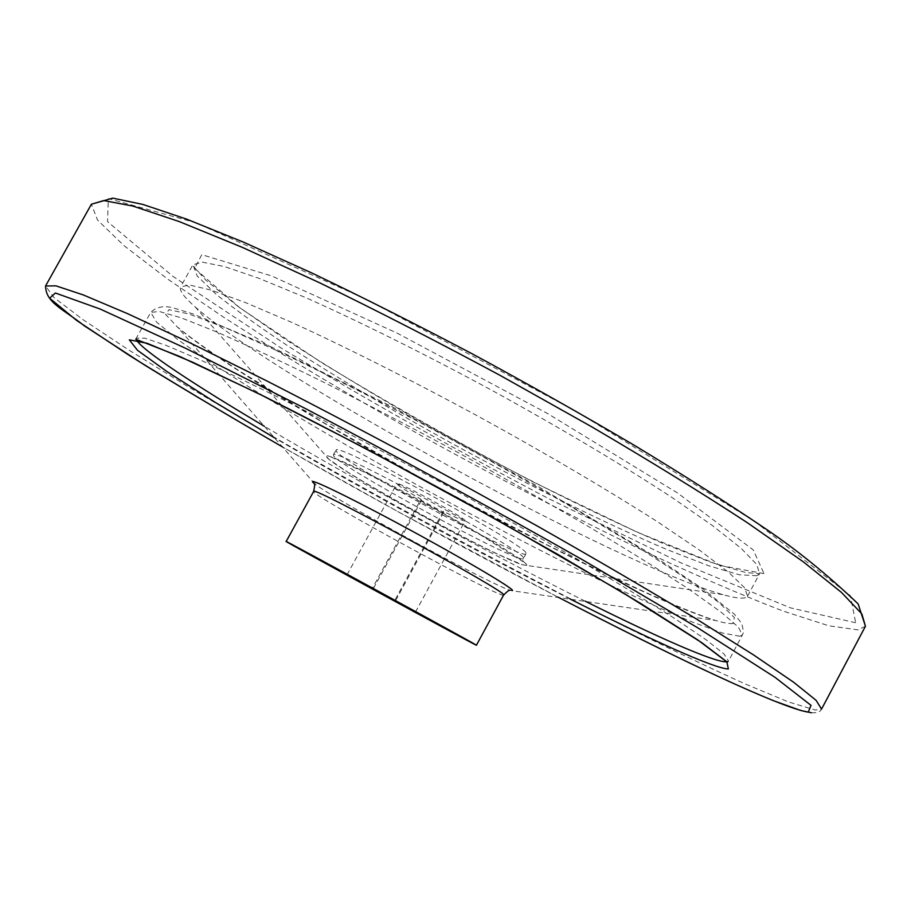 <?xml version="1.0" encoding="UTF-8"?>
<svg xmlns="http://www.w3.org/2000/svg" width="911" height="911" viewBox="0 0 911 911"><rect width="100%" height="100%" fill="white"/><g stroke="black" fill="none" stroke-linecap="round" stroke-linejoin="round"><path stroke-width="0.68" stroke-dasharray="4.55 3.42" d="M415.496 612.044L465.065 520.898C463.87 521.32 456.605 518.12 443.293 511.31L443.668 512.392L421.497 500.412L420.962 499.251L372.36 588.335M465.065 520.898C468.345 519.509 396.239 480.199 396.843 483.707C397.447 485.244 405.486 490.425 420.962 499.251M525.989 553.694L525.966 553.774C524.417 561.871 330.249 456.012 336.216 450.33C333.039 439.831 534.757 549.697 525.989 553.694M745.164 597.753C741.19 598.766 733.765 597.718 722.901 594.644C618.102 565.014 276.864 378.965 195.193 306.927C183.92 297.02 179.057 290.347 180.594 286.897L189.568 285.018L211.17 290.108L245.469 302.566L291.657 322.346C344.996 346.692 410.314 379.534 477.933 416.133C545.336 453.143 608.32 490.266 657.685 521.901L699.318 550.016L728.379 572.097L744.355 587.493L747.635 596.056L745.164 597.753M421.497 500.412L373.259 588.825M443.293 511.31L394.702 600.52M443.668 512.392L395.26 601.26M523.415 558.443L523.392 558.523C522.026 566.289 327.835 460.408 333.62 455.056C330.26 444.887 532.013 554.776 523.415 558.443M526.9 565.367L522.276 564.752C495.709 556.61 350.223 477.284 328.996 459.372C314.113 447.711 353.639 464.963 413.833 497.19C473.959 529.314 529.109 562.793 526.9 565.367M756.927 575.718L739.436 574.807L708.769 565.777L667.683 549.845C605.678 523.597 527.002 484.561 449.385 442.051C390.466 409.381 337.127 377.666 289.368 346.897C259.897 327.311 235.562 309.842 216.351 294.492L197.197 275.965L192.927 264.759L202.299 262.152L224.277 266.513L258.918 278.31L305.39 297.487C358.968 321.321 424.389 353.832 491.986 390.375C559.308 427.384 622.076 464.769 671.134 496.894L712.436 525.567L741.11 548.308L756.688 564.41L759.569 573.702L756.927 575.718M764.022 573.623L719.565 565.344L637.188 532.183L533.948 482.363C459.634 443.486 388.929 403.63 321.856 362.806L240.037 307.975L194.635 268.369L201.809 254.681L271.74 275.987L397.367 333.244L547.602 413.537L677.75 493.124L753.272 549.948L764.022 573.623M855.668 622.76L790.361 607.831L680.893 562.816L549.014 498.818C455.568 449.84 366.097 399.474 280.599 347.695L172.942 276.352L107.532 221.669L108.352 198.598L195.683 222.671L366.324 299.355L575.934 411.237L754.354 521.172L850.407 595.737L855.668 622.76M503.612 595.054C503.624 600.292 309.228 494.309 313.635 491.473M512.529 590.567L509.238 589.952C486.36 582.254 333.745 499.034 314.864 483.98L314.261 483.821M733.253 623.454C730.007 623.989 724.131 623.01 715.647 620.493C616.747 591.159 255.615 394.269 177.394 327.026L165.654 314.466L168.945 309.694L188.828 313.942L225.803 327.903L278.903 351.566C321.56 371.893 368.693 395.59 420.324 422.67C472.809 450.854 523.29 479.004 571.766 507.12L635.798 545.814L685.63 578.189L718.699 602.353L734.312 617.453L733.253 623.454M739.8 636.265L722.195 632.963L690.811 621.439C664.153 610.222 633.27 596.181 598.174 579.305C542.671 552.055 484.185 521.627 422.704 488.034C342.32 443.748 265.739 398.597 211.432 362.965L177.554 339.416L156.43 321.982L150.748 312.382L159.448 311.505L181.3 317.859L216.442 331.832C246.243 344.882 281.567 361.473 322.426 381.607C365.698 403.448 410.907 427.1 458.062 452.573C505.024 478.412 549.401 503.601 591.193 528.152C630.253 551.588 663.333 572.302 690.447 590.271L721.227 612.249L738.411 627.167L742.385 634.956L739.8 636.265M585.204 601.192C485.95 551.702 359.64 482.83 264.27 426.211M136.65 340.076L136.399 338.129L144.633 338.129L166.018 345.349L200.739 360.141C230.289 373.704 265.42 390.728 306.13 411.214L441.641 482.705L575.137 557.885C614.413 581.013 647.755 601.317 675.153 618.808L706.401 639.977L724.063 654.041L728.515 660.953L726.158 661.841M570.001 598.948C477 551.861 364.354 490.448 274.405 437.781M558.101 597.183C465.157 548.934 373.237 498.818 282.33 446.823L399.417 512.46L558.09 597.183M811.416 712.766C817.156 712.994 820.538 711.764 821.563 709.077L815.402 710.056L788.425 701.925L744.401 683.614C708.211 667.205 667.296 647.653 621.644 624.946C550.13 588.813 475.644 549.549 398.164 507.12C320.923 464.508 249.944 423.786 185.218 384.943L127.995 349.494L82.958 319.624L54.056 297.612L45.55 285.986M865.45 626.244L857.9 629.877L828.839 625.8L783.05 611.042C745.858 596.716 704.123 578.884 657.844 557.566C585.545 523.267 510.752 484.891 433.488 442.439C356.565 399.599 286.407 357.727 223.013 316.812L167.362 278.846L124.215 245.822L97.511 220.052L91.407 204.223M336.216 450.33L331.445 457.22L364.48 472.205L441.14 512.506L479.163 534.097L522.755 561.529L523.153 559.035L525.966 553.774M722.901 594.644L522.276 564.752L496.746 553.831C477.159 544.459 452.072 531.466 421.463 514.863C393.005 499.33 362.954 481.817 348.776 472.911L328.996 459.372L195.193 306.927M747.635 596.056L759.569 573.702L745.779 572.541L710.808 562.269L661.568 542.831C586.57 510.376 491.724 461.934 403.436 411.567C359.982 386.287 320.091 361.872 283.765 338.311L237.76 306.233L206.182 280.451L194.886 268.016L192.927 264.759L180.594 286.897M314.864 483.98L177.394 327.026C190.809 338.061 211.181 352.511 238.545 370.378L321.196 421.246L425.961 480.849L546.088 544.368L601.966 571.994L643.656 591.49C674.607 605.36 698.6 615.027 715.647 620.493L509.704 590.385M135.705 339.222L150.748 312.382C156.738 306.517 164.754 305.185 174.81 308.385L192.916 313.885L272.48 347.455L392.379 406.887L539.722 487.431L649.907 553.489L703.281 589.144L734.505 614.31L741.759 623.511C744.435 634.284 742.841 633.35 742.385 634.956L727.969 662.138L726.249 661.34M347.091 574.739L396.843 483.707"/><path stroke-width="1.37" d="M476.43 645.227L476.442 645.239C478.343 646.981 283.674 540.849 286.168 541.498C279.552 537.205 481.839 647.482 476.43 645.227L503.624 595.008C510.877 593.824 308.897 483.775 313.635 491.473L286.168 541.498M373.077 589.166L415.496 612.044L373.259 588.825M314.864 483.98C301.962 474.403 342.183 493.363 401.352 525.26C460.454 557.088 514.191 588.802 512.529 590.567M726.158 661.841C713.552 662.012 656.592 636.8 585.204 601.192M264.27 426.211C194.521 384.818 141.9 350.131 136.65 340.076M274.405 437.781L214.78 402.07L167.59 372.018L137.515 350.302L129.328 339.837L147.115 343.276L192.973 362.362L265.352 396.991C325.329 427.248 390.227 461.387 460.032 499.387L558.284 554.674L640.422 603.298L697.826 639.966L726.898 661.955L728.356 668.97C714.463 668.708 649.395 639.158 570.001 598.948M91.407 204.223L112.748 198.12L142.845 204.428L186.459 219.073L243.374 242.098L312.017 273.072C362.772 297.35 416.202 324.282 472.274 353.855C528.562 384.317 582.812 414.926 635.001 445.707C684.651 475.781 728.39 503.601 766.197 529.177C797.307 550.233 827.951 575.137 858.128 603.891L865.45 626.244L861.829 613.889L841.434 592.389L803.217 561.757L747.35 522.709C701.834 492.953 649.885 460.943 591.524 426.701L500.139 375.4C437.474 341.693 377.37 310.856 319.807 282.877L242.406 247.405L179.319 221.601L132.869 206.068L103.752 200.568L91.407 204.223L45.55 285.986C45.846 302.919 63.166 308.954 84.324 325.842L144.929 365.243C186.231 390.625 232.032 417.819 282.33 446.834C225.063 413.765 174.035 383.292 129.26 355.404L76.809 320.558L49.649 298.227L55.366 293L100.13 309.034L185.628 348.309L305.754 408.732C399.12 457.777 491.45 508.156 582.733 559.901L697.314 627.554L774.988 677.306L811.018 705.353L808.262 712.163C780.647 707.756 674.436 657.503 558.101 597.183C605.508 621.689 649.304 643.61 689.468 662.946C729.233 681.849 750.835 691.415 773.496 700.707L800.598 710.455L811.416 712.766M45.55 285.986L55.958 285.849L83.174 294.891L127.904 313.805L189.545 342.604L265.898 380.468C322.995 409.699 382.927 441.288 445.695 475.257L537.627 526.216C596.625 559.73 649.406 590.567 695.97 618.717L753.568 654.929L793.686 682.282L816.04 700.263L821.563 709.077L865.45 626.244M509.704 590.385C509.613 589.588 507.575 591.148 503.612 595.054M314.261 483.821C314.978 483.468 314.773 486.03 313.635 491.473M135.705 339.222L179.888 356.531L258.758 393.734L366.028 448.713L502.883 523.187L623.078 592.776L701.698 642.631L726.249 661.34"/></g></svg>
